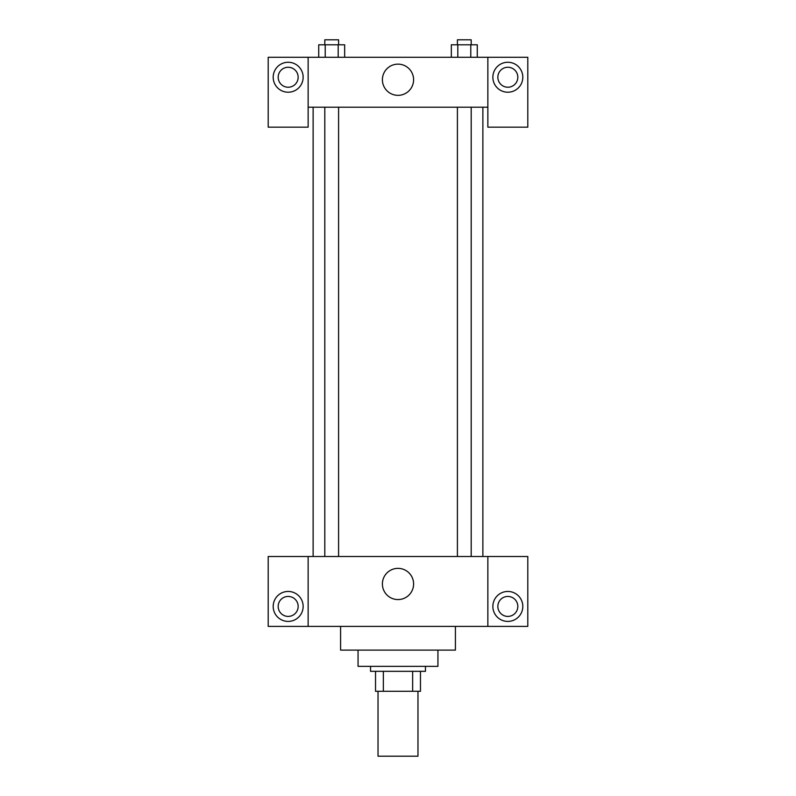 <?xml version="1.0" encoding="UTF-8"?>
<svg xmlns="http://www.w3.org/2000/svg" width="796" height="796" viewBox="0 0 796 796"><rect width="100%" height="100%" fill="white"/><g stroke="black" fill="none" stroke-linecap="round" stroke-linejoin="round"><path stroke-width="1.19" d="M378.03 691.296L378.03 756.2L417.97 756.2L417.97 691.296M412.646 671.327L412.646 691.296L375.533 691.296L375.533 671.327M412.646 691.296L420.467 691.296L420.467 671.327L420.467 691.296M425.462 666.342L425.462 671.327L370.538 671.327L370.538 666.342M383.354 671.327L383.354 691.296M437.939 650.113L437.939 666.342L358.061 666.342L358.061 650.113M455.411 626.402L455.411 650.113L340.589 650.113L340.589 626.402M487.858 556.503L487.858 626.402L527.798 626.402L527.798 556.503L308.142 556.503L308.142 626.402L268.202 626.402L268.202 556.503L308.142 556.503M487.858 626.402L308.142 626.402M382.398 583.966A15.602 15.602 0 0 1 405.801 570.453A15.602 15.602 0 0 1 405.801 597.478A15.602 15.602 0 0 1 382.398 583.966M507.828 621.407A14.975 14.975 0 0 1 494.863 598.94A14.975 14.975 0 0 1 520.803 598.94A14.975 14.975 0 0 1 507.828 621.407M288.172 621.407A14.975 14.975 0 0 1 275.197 598.94A14.975 14.975 0 0 1 301.137 598.94A14.975 14.975 0 0 1 288.172 621.407M497.848 606.433A9.98 9.98 0 0 1 507.828 596.443A9.98 9.98 0 0 1 517.818 606.433A9.98 9.98 0 0 1 507.828 616.412A9.98 9.98 0 0 1 497.848 606.433M278.182 606.433A9.98 9.98 0 0 1 288.172 596.443A9.98 9.98 0 0 1 298.152 606.433A9.98 9.98 0 0 1 288.172 616.412A9.98 9.98 0 0 1 278.182 606.433M482.874 107.201L482.874 556.503M457.411 556.503L457.411 107.201M338.589 107.201L338.589 556.503M487.858 107.201L487.858 127.161L527.798 127.161L527.798 57.272L487.858 57.272L487.858 107.201L308.142 107.201L308.142 127.161L268.202 127.161L268.202 57.272L308.142 57.272L308.142 107.201M298.152 77.242A9.98 9.98 0 0 1 288.172 87.232A9.98 9.98 0 0 1 278.182 77.242A9.98 9.98 0 0 1 288.172 67.262A9.98 9.98 0 0 1 298.152 77.242M288.172 92.217A14.975 14.975 0 0 1 275.197 69.749A14.975 14.975 0 0 1 301.137 69.749A14.975 14.975 0 0 1 288.172 92.217M517.818 77.242A9.98 9.98 0 0 1 502.843 85.888A9.98 9.98 0 0 1 502.843 68.595A9.98 9.98 0 0 1 517.818 77.242M507.828 92.217A14.975 14.975 0 0 1 494.863 69.749A14.975 14.975 0 0 1 520.803 69.749A14.975 14.975 0 0 1 507.828 92.217M487.858 57.272L308.142 57.272M382.398 79.739A15.602 15.602 0 0 1 405.801 66.227A15.602 15.602 0 0 1 405.801 93.251A15.602 15.602 0 0 1 382.398 79.739M477.272 57.272L477.272 44.795L451.332 44.795L451.332 57.272M470.784 44.795L470.784 57.272M457.809 44.795L457.809 57.272M457.411 44.795L457.411 39.8L471.192 39.8L471.192 44.795M344.668 57.272L344.668 44.795L318.728 44.795L318.728 57.272M338.191 44.795L338.191 57.272M325.216 44.795L325.216 57.272M324.808 44.795L324.808 39.8L338.589 39.8L338.589 44.795M313.126 107.201L313.126 556.503M471.192 556.503L471.192 107.201M324.808 107.201L324.808 556.503"/></g></svg>
